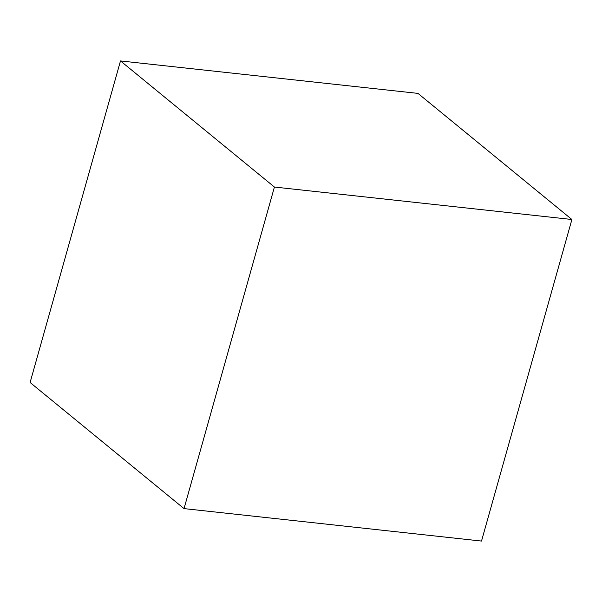 <?xml version="1.0" encoding="UTF-8"?>
<svg xmlns="http://www.w3.org/2000/svg" width="602" height="602" viewBox="0 0 602 602"><rect width="100%" height="100%" fill="white"/><g stroke="black" fill="none" stroke-linecap="round" stroke-linejoin="round"><path stroke-width="0.9" d="M184.031 508.607L481.51 541.063L571.9 219.497L417.969 93.393L120.49 60.937L30.1 382.503L184.031 508.607L274.422 187.041L120.49 60.937M571.9 219.497L274.422 187.041"/></g></svg>
